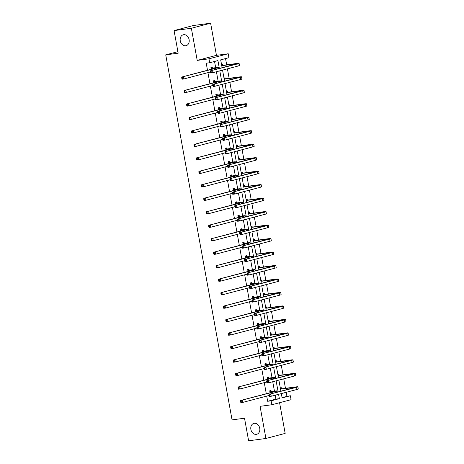 <?xml version="1.0" encoding="UTF-8"?>
<svg xmlns="http://www.w3.org/2000/svg" width="464" height="464" viewBox="0 0 464 464"><rect width="100%" height="100%" fill="white"/><g stroke="black" fill="none" stroke-linecap="round" stroke-linejoin="round"><path stroke-width="0.7" d="M254.301 423.307A5.632 4.454 75.3 0 1 259.678 427.97A5.632 4.454 75.3 0 1 256.737 434.281A5.632 4.454 75.3 0 1 256.308 434.368A5.632 4.454 75.3 0 1 250.931 429.699A5.632 4.454 75.3 0 1 253.872 423.388A5.632 4.454 75.3 0 1 254.301 423.307M183.68 34.696A5.632 4.454 75.3 0 1 189.057 39.359A5.632 4.454 75.3 0 1 186.116 45.669A5.632 4.454 75.3 0 1 185.687 45.756A5.632 4.454 75.3 0 1 180.31 41.093A5.632 4.454 75.3 0 1 183.251 34.783A5.632 4.454 75.3 0 1 183.68 34.696M282.048 397.497L290.365 395.751L291.085 399.684L271.834 404.747L260.072 406.331L265.913 438.468L248.623 440.8L244.516 418.209L232.064 419.885L165.729 54.862L178.182 53.186L174.075 30.595L193.32 25.532L210.615 23.2L191.365 28.263L197.206 60.401L208.968 58.818L228.218 53.754L228.932 57.687L220.684 59.856L222.123 67.75M174.075 30.595L191.365 28.263M265.913 438.468L285.163 433.405L279.583 402.706M197.206 60.401L216.456 55.338L210.615 23.2M216.456 55.338L228.218 53.754M286.909 396.221L286.201 392.306M285.47 388.31L283.748 378.833M283.023 374.831L281.3 365.354M280.575 361.357L278.852 351.874M278.122 347.878L276.399 338.395M275.674 334.399L273.951 324.922M273.226 320.92L271.504 311.443M270.779 307.446L269.056 297.963M268.325 293.967L266.603 284.484M265.878 280.488L264.155 271.011M263.43 267.009L261.708 257.532M260.977 253.535L259.254 244.052M258.529 240.056L256.807 230.573M256.082 226.577L254.359 217.1M253.634 213.098L251.906 203.621M251.181 199.624L249.458 190.141M248.733 186.145L247.01 176.662M246.285 172.666L244.563 163.189M243.832 159.187L242.109 149.71M241.384 145.713L239.662 136.23M238.937 132.234L237.214 122.751M236.483 118.755L234.761 109.278M234.036 105.276L232.313 95.799M231.588 91.802L229.866 82.319M229.141 78.323L227.418 68.84M226.687 64.844L225.55 58.574M177.903 51.661L165.729 54.862M268.743 377.98L268.563 377.012L267.264 377.354L267.612 379.262M263.842 351.022L263.668 350.053L262.363 350.395L262.711 352.304M258.941 324.069L258.767 323.101L257.468 323.443L257.81 325.351M254.046 297.111L253.866 296.142L252.567 296.484L252.915 298.393M249.145 270.158L248.971 269.19L247.672 269.532L248.014 271.44M244.25 243.2L244.07 242.231L242.771 242.573L243.119 244.482M239.349 216.247L239.175 215.279L237.87 215.621L238.218 217.529M234.448 189.289L234.274 188.32L232.974 188.662L233.322 190.571M229.552 162.336L229.373 161.368L228.073 161.71L228.421 163.618M224.651 135.378L224.477 134.409L223.178 134.751L223.52 136.66M219.756 108.425L219.576 107.457L218.277 107.799L218.625 109.707M214.855 81.467L214.681 80.498L213.376 80.84L213.724 82.749M266.719 396.099L267.658 401.285L275.906 399.115L275.198 395.2M274.456 391.129L272.745 381.727M272.008 377.65L270.297 368.248M269.555 364.176L267.85 354.769M267.107 350.697L265.396 341.289M264.66 337.218L262.949 327.816M262.206 323.739L260.501 314.337M259.759 310.265L258.048 300.858M257.311 296.786L255.6 287.378M254.864 283.307L253.153 273.905M252.41 269.828L250.705 260.426M249.963 256.354L248.252 246.947M247.515 242.875L245.804 233.467M245.062 229.396L243.356 219.994M242.614 215.917L240.903 206.515M240.166 202.443L238.455 193.036M237.713 188.964L236.008 179.556M235.265 175.485L233.554 166.083M232.818 162.006L231.107 152.604M230.37 148.532L228.659 139.125M227.917 135.053L226.212 125.645M225.469 121.574L223.758 112.172M223.022 108.095L221.311 98.693M220.568 94.621L218.863 85.214M218.121 81.142L216.41 71.734M215.673 67.663L214.548 61.468M219.362 68.475L217.929 60.581L209.682 62.75L206.225 63.214L207.507 70.261M207.936 72.633L209.954 83.74M210.383 86.113L212.402 97.22M212.831 99.592L214.849 110.699M215.284 113.065L217.303 124.172M217.732 126.544L219.75 137.651M220.18 140.024L222.198 151.131M222.633 153.503L224.651 164.61M225.081 166.976L227.099 178.083M227.528 180.455L229.547 191.562M229.982 193.935L232 205.042M232.429 207.414L234.448 218.521M234.877 220.893L236.895 231.994M237.324 234.366L239.343 245.473M239.778 247.846L241.796 258.953M242.225 261.325L244.244 272.432M244.673 274.804L246.691 285.905M247.126 288.277L249.145 299.384M249.574 301.757L251.592 312.864M252.022 315.236L254.04 326.343M254.469 328.715L256.488 339.816M256.923 342.188L258.941 353.295M259.37 355.668L261.389 366.775M261.818 369.147L263.836 380.254M264.271 382.626L266.29 393.727M212.408 67.993L212.228 67.019L210.929 67.361L211.277 69.269M217.303 94.946L217.129 93.977L215.83 94.32L216.172 96.228M222.204 121.904L222.03 120.93L220.725 121.272L221.073 123.18M227.105 148.857L226.925 147.888L225.626 148.231L225.974 150.139M232 175.815L231.826 174.841L230.521 175.183L230.869 177.091M236.901 202.768L236.721 201.799L235.422 202.142L235.77 204.05M241.796 229.726L241.622 228.752L240.323 229.094L240.665 231.002M246.697 256.679L246.517 255.71L245.218 256.053L245.566 257.961M251.592 283.637L251.418 282.663L250.119 283.005L250.467 284.913M256.493 310.59L256.319 309.621L255.014 309.964L255.362 311.872M261.394 337.548L261.215 336.574L259.915 336.916L260.263 338.824M266.29 364.501L266.116 363.532L264.816 363.875L265.159 365.783M271.191 391.459L271.011 390.485L269.712 390.827L270.06 392.735M209.682 62.75L208.968 58.818M271.834 404.747L271.121 400.815L279.363 398.646L278.58 394.313M267.658 401.285L271.121 400.815M278.145 391.941L276.126 380.834M275.697 378.462L273.679 367.36M273.25 364.988L271.231 353.881M270.796 351.509L268.778 340.402M268.349 338.03L266.33 326.923M265.901 324.551L263.883 313.449M263.448 311.077L261.429 299.97M261 297.598L258.982 286.491M258.552 284.119L256.534 273.012M256.105 270.64L254.086 259.538M253.651 257.166L251.633 246.059M251.204 243.687L249.185 232.58M248.756 230.208L246.738 219.101M246.303 216.729L244.284 205.627M243.855 203.255L241.837 192.148M241.408 189.776L239.389 178.669M238.96 176.297L236.942 165.19M236.507 162.818L234.488 151.716M234.059 149.344L232.041 138.237M231.611 135.865L229.593 124.758M229.158 122.386L227.14 111.279M226.71 108.907L224.692 97.805M224.263 95.433L222.244 84.326M221.809 81.954L219.791 70.847M281.335 393.588L282.124 397.921L290.365 395.751M222.552 70.122L224.57 81.229M224.999 83.601L227.018 94.708M227.447 97.075L229.465 108.182M229.9 110.554L231.919 121.661M232.348 124.033L234.366 135.14M234.796 137.512L236.814 148.619M237.249 150.986L239.267 162.093M239.697 164.465L241.715 175.572M242.144 177.944L244.163 189.051M244.598 191.423L246.616 202.53M247.045 204.897L249.064 216.004M249.493 218.376L251.511 229.483M251.94 231.855L253.959 242.962M254.394 245.334L256.412 256.441M256.841 258.808L258.86 269.915M259.289 272.287L261.307 283.394M261.742 285.766L263.761 296.873M264.19 299.245L266.208 310.352M266.638 312.719L268.656 323.826M269.085 326.198L271.104 337.305M271.539 339.677L273.557 350.784M273.986 353.156L276.005 364.263M276.434 366.635L278.452 377.737M278.887 380.109L280.906 391.216M280.326 388.037L281.416 387.753L281.596 388.722M277.878 374.558L278.968 374.274L279.148 375.243M275.425 361.085L276.521 360.795L276.695 361.763M272.977 347.606L274.073 347.316L274.247 348.29M270.529 334.126L271.62 333.842L271.8 334.811M268.082 320.647L269.172 320.363L269.346 321.332M265.628 307.174L266.725 306.884L266.899 307.852M263.181 293.695L264.271 293.405L264.451 294.379M260.733 280.215L261.824 279.931L261.998 280.9M258.28 266.736L259.376 266.452L259.55 267.421M255.832 253.263L256.923 252.973L257.102 253.941M253.385 239.784L254.475 239.494L254.655 240.468M250.937 226.304L252.027 226.02L252.201 226.989M248.484 212.825L249.58 212.541L249.754 213.51M246.036 199.352L247.126 199.062L247.306 200.03M243.588 185.873L244.679 185.583L244.853 186.557M241.135 172.393L242.231 172.109L242.405 173.078M238.687 158.914L239.778 158.63L239.958 159.599M236.24 145.441L237.33 145.151L237.504 146.119M233.786 131.962L234.883 131.672L235.057 132.646M231.339 118.482L232.429 118.198L232.609 119.167M228.891 105.003L229.982 104.719L230.161 105.688M226.444 91.53L227.534 91.24L227.708 92.208M223.99 78.051L225.086 77.761L225.26 78.735M221.543 64.571L222.633 64.287L222.813 65.256M275.906 399.115L279.363 398.646M211.34 68.417L215.284 68.22L181.755 77.036L217.013 67.982A6.6 0.394 -10.3 0 0 218.318 67.506A6.6 0.394 -10.3 0 0 215.725 67.657L211.103 68.336M210.952 67.5L212.645 68.075M182.404 77.697L181.714 77.79L181.871 78.654L182.561 78.561L182.404 77.697L183.483 76.804L183.872 78.961L210.366 71.995M182.561 78.561L183.872 78.961L182.143 79.199L181.871 78.654M181.714 77.79L181.755 77.036M221.589 64.844L223.051 65.337L221.746 65.679L236.93 63.759L210.337 70.847L237.794 63.852A6.6 0.394 -10.3 0 0 239.093 63.371A6.6 0.394 -10.3 0 0 236.507 63.522L223.051 65.337M210.987 71.514L210.296 71.607L210.453 72.471L211.149 72.378L210.987 71.514L212.065 70.615L212.46 72.778L238.183 66.01A6.6 0.394 -10.3 0 0 239.488 65.528L239.093 63.371M211.149 72.378L212.46 72.778L210.731 73.01L210.453 72.471M210.296 71.607L210.337 70.847M213.794 81.89L217.732 81.693L184.202 90.515L219.46 81.461A6.6 0.394 -10.3 0 0 220.765 80.98A6.6 0.394 -10.3 0 0 218.173 81.136L213.556 81.809M213.405 80.98L215.093 81.548M184.852 91.176L184.162 91.269L184.318 92.133L185.008 92.04L184.852 91.176L185.931 90.283L186.325 92.44L212.819 85.475M185.008 92.04L186.325 92.44L184.597 92.672L184.318 92.133M184.162 91.269L184.202 90.515M216.241 95.369L220.18 95.172L186.65 103.994L221.908 94.94A6.6 0.394 -10.3 0 0 223.213 94.459A6.6 0.394 -10.3 0 0 220.626 94.61L216.004 95.288M215.853 94.453L217.541 95.027M187.305 104.655L186.609 104.748L186.766 105.612L187.462 105.519L187.305 104.655L188.378 103.756L188.773 105.92L215.267 98.948M187.462 105.519L188.773 105.92L187.044 106.152L186.766 105.612M186.609 104.748L186.65 103.994M224.042 78.317L225.498 78.81L224.199 79.153L239.383 77.239L212.785 84.326L240.242 77.326A6.6 0.394 -10.3 0 0 241.547 76.844A6.6 0.394 -10.3 0 0 238.954 77.001L225.498 78.81M213.44 84.987L212.744 85.08L212.906 85.944L213.597 85.852L213.44 84.987L214.519 84.094L214.907 86.252L240.636 79.489A6.6 0.394 -10.3 0 0 241.935 79.008L241.547 76.844M213.597 85.852L214.907 86.252L213.179 86.49L212.906 85.944M212.744 85.08L212.785 84.326M226.49 91.797L227.946 92.29L226.647 92.632L241.831 90.718L215.238 97.805L242.689 90.805A6.6 0.394 -10.3 0 0 243.994 90.323A6.6 0.394 -10.3 0 0 241.408 90.48L227.946 92.29M215.888 98.467L215.197 98.559L215.354 99.424L216.044 99.331L215.888 98.467L216.966 97.573L217.355 99.731L243.084 92.962A6.6 0.394 -10.3 0 0 244.389 92.487L243.994 90.323M216.044 99.331L217.355 99.731L215.627 99.963L215.354 99.424M215.197 98.559L215.238 97.805M218.689 108.849L222.633 108.651L189.097 117.467L224.361 108.419A6.6 0.394 -10.3 0 0 225.661 107.938A6.6 0.394 -10.3 0 0 223.074 108.089L218.451 108.767M218.3 107.932L219.988 108.506M189.753 118.134L189.063 118.227L189.219 119.091L189.909 118.999L189.753 118.134L190.832 117.235L191.22 119.399L217.715 112.427M189.909 118.999L191.22 119.399L189.492 119.631L189.219 119.091M189.063 118.227L189.097 117.467M228.938 105.276L230.393 105.769L229.094 106.111L244.279 104.197L217.686 111.285L245.143 104.284A6.6 0.394 -10.3 0 0 246.442 103.803A6.6 0.394 -10.3 0 0 243.855 103.953L230.393 105.769M218.335 111.946L217.645 112.039L217.802 112.903L218.492 112.81L218.335 111.946L219.414 111.047L219.808 113.21L245.531 106.442A6.6 0.394 -10.3 0 0 246.836 105.96L246.442 103.803M218.492 112.81L219.808 113.21L218.08 113.442L217.802 112.903M217.645 112.039L217.686 111.285M221.142 122.328L225.081 122.131L191.551 130.947L226.809 121.893A6.6 0.394 -10.3 0 0 228.114 121.417A6.6 0.394 -10.3 0 0 225.521 121.568L220.905 122.247M220.754 121.411L222.442 121.986M192.2 131.608L191.51 131.701L191.667 132.565L192.357 132.472L192.2 131.608L193.279 130.715L193.674 132.872L220.168 125.906M192.357 132.472L193.674 132.872L191.939 133.11L191.667 132.565M191.51 131.701L191.551 130.947M231.391 118.755L232.847 119.248L231.548 119.59L246.732 117.67L220.133 124.758L247.59 117.763A6.6 0.394 -10.3 0 0 248.895 117.282A6.6 0.394 -10.3 0 0 246.303 117.433L232.847 119.248M220.789 125.425L220.093 125.518L220.249 126.382L220.945 126.289L220.789 125.425L221.862 124.526L222.256 126.689L247.985 119.921A6.6 0.394 -10.3 0 0 249.284 119.439L248.895 117.282M220.945 126.289L222.256 126.689L220.528 126.921L220.249 126.382M220.093 125.518L220.133 124.758M223.59 135.801L227.528 135.604L193.998 144.426L229.257 135.372A6.6 0.394 -10.3 0 0 230.562 134.891A6.6 0.394 -10.3 0 0 227.975 135.047L223.352 135.72M223.201 134.891L224.889 135.459M194.648 145.087L193.958 145.18L194.114 146.044L194.81 145.951L194.648 145.087L195.727 144.194L196.121 146.351L222.616 139.386M194.81 145.951L196.121 146.351L194.393 146.583L194.114 146.044M193.958 145.18L193.998 144.426M233.839 132.228L235.294 132.721L233.995 133.064L249.18 131.15L222.587 138.237L250.038 131.237A6.6 0.394 -10.3 0 0 251.343 130.755A6.6 0.394 -10.3 0 0 248.756 130.912L235.294 132.721M223.236 138.898L222.546 138.991L222.703 139.855L223.393 139.763L223.236 138.898L224.315 138.005L224.704 140.163L250.432 133.4A6.6 0.394 -10.3 0 0 251.737 132.919L251.343 130.755M223.393 139.763L224.704 140.163L222.975 140.401L222.703 139.855M222.546 138.991L222.587 138.237M226.038 149.28L229.976 149.083L196.446 157.905L231.71 148.851A6.6 0.394 -10.3 0 0 233.009 148.37A6.6 0.394 -10.3 0 0 230.422 148.521L225.8 149.199M225.649 148.364L227.337 148.938M197.101 158.566L196.411 158.659L196.568 159.523L197.258 159.43L197.101 158.566L198.18 157.667L198.569 159.831L225.063 152.859M197.258 159.43L198.569 159.831L196.84 160.063L196.568 159.523M196.411 158.659L196.446 157.905M236.286 145.708L237.742 146.201L236.443 146.543L251.627 144.629L225.034 151.716L252.491 144.716A6.6 0.394 -10.3 0 0 253.791 144.234A6.6 0.394 -10.3 0 0 251.204 144.391L237.742 146.201M225.684 152.378L224.994 152.47L225.15 153.335L225.84 153.242L225.684 152.378L226.763 151.484L227.157 153.642L252.88 146.873A6.6 0.394 -10.3 0 0 254.185 146.398L253.791 144.234M225.84 153.242L227.157 153.642L225.429 153.874L225.15 153.335M224.994 152.47L225.034 151.716M228.485 162.76L232.429 162.562L198.899 171.378L234.158 162.33A6.6 0.394 -10.3 0 0 235.463 161.849A6.6 0.394 -10.3 0 0 232.87 162L228.253 162.678M228.097 161.843L229.79 162.417M199.549 172.045L198.859 172.138L199.015 173.002L199.706 172.91L199.549 172.045L200.628 171.146L201.022 173.31L227.511 166.338M199.706 172.91L201.022 173.31L199.288 173.542L199.015 173.002M198.859 172.138L198.899 171.378M238.734 159.187L240.195 159.68L238.89 160.022L254.081 158.108L227.482 165.196L254.939 158.195A6.6 0.394 -10.3 0 0 256.244 157.714A6.6 0.394 -10.3 0 0 253.651 157.864L240.195 159.68M228.137 165.857L227.441 165.95L227.598 166.814L228.294 166.721L228.137 165.857L229.21 164.958L229.605 167.121L255.333 160.353A6.6 0.394 -10.3 0 0 256.633 159.871L256.244 157.714M228.294 166.721L229.605 167.121L227.876 167.353L227.598 166.814M227.441 165.95L227.482 165.196M230.939 176.239L234.877 176.042L201.347 184.858L236.605 175.804A6.6 0.394 -10.3 0 0 237.91 175.328A6.6 0.394 -10.3 0 0 235.318 175.479L230.701 176.158M230.55 175.322L232.238 175.897M201.997 185.519L201.306 185.612L201.463 186.476L202.153 186.383L201.997 185.519L203.075 184.626L203.47 186.783L229.964 179.817M202.153 186.383L203.47 186.783L201.741 187.021L201.463 186.476M201.306 185.612L201.347 184.858M241.187 172.666L242.643 173.159L241.344 173.501L256.528 171.581L229.929 178.669L257.387 171.674A6.6 0.394 -10.3 0 0 258.692 171.193A6.6 0.394 -10.3 0 0 256.099 171.344L242.643 173.159M230.585 179.336L229.895 179.429L230.051 180.293L230.741 180.2L230.585 179.336L231.664 178.437L232.052 180.6L257.781 173.832A6.6 0.394 -10.3 0 0 259.086 173.35L258.692 171.193M230.741 180.2L232.052 180.6L230.324 180.832L230.051 180.293M229.895 179.429L229.929 178.669M233.386 189.712L237.324 189.515L203.795 198.337L239.059 189.283A6.6 0.394 -10.3 0 0 240.358 188.802A6.6 0.394 -10.3 0 0 237.771 188.958L233.148 189.631M232.998 188.802L234.685 189.37M204.45 198.998L203.754 199.091L203.911 199.955L204.607 199.862L204.45 198.998L205.523 198.105L205.917 200.262L232.412 193.297M204.607 199.862L205.917 200.262L204.189 200.494L203.911 199.955M203.754 199.091L203.795 198.337M235.834 203.191L239.778 202.994L206.248 211.816L241.506 202.762A6.6 0.394 -10.3 0 0 242.805 202.281A6.6 0.394 -10.3 0 0 240.219 202.432L235.596 203.11M235.445 202.275L237.139 202.849M206.898 212.477L206.207 212.57L206.364 213.434L207.054 213.341L206.898 212.477L207.976 211.578L208.365 213.742L234.859 206.77M207.054 213.341L208.365 213.742L206.637 213.974L206.364 213.434M206.207 212.57L206.248 211.816M238.287 216.671L242.225 216.473L208.696 225.289L243.954 216.241A6.6 0.394 -10.3 0 0 245.259 215.76A6.6 0.394 -10.3 0 0 242.666 215.911L238.049 216.589M237.899 215.754L239.586 216.328M209.345 225.956L208.655 226.049L208.812 226.913L209.502 226.821L209.345 225.956L210.424 225.057L210.818 227.221L237.313 220.249M209.502 226.821L210.818 227.221L209.09 227.453L208.812 226.913M208.655 226.049L208.696 225.289M240.735 230.15L244.673 229.953L211.143 238.769L246.401 229.715A6.6 0.394 -10.3 0 0 247.706 229.239A6.6 0.394 -10.3 0 0 245.12 229.39L240.497 230.069M240.346 229.233L242.034 229.808M211.799 239.43L211.103 239.523L211.259 240.387L211.955 240.294L211.799 239.43L212.872 238.537L213.266 240.694L239.76 233.728M211.955 240.294L213.266 240.694L211.538 240.932L211.259 240.387M211.103 239.523L211.143 238.769M243.182 243.623L247.126 243.426L213.591 252.248L248.855 243.194A6.6 0.394 -10.3 0 0 250.154 242.713A6.6 0.394 -10.3 0 0 247.567 242.869L242.945 243.542M242.794 242.713L244.482 243.281M214.246 252.909L213.556 253.002L213.713 253.866L214.403 253.773L214.246 252.909L215.325 252.016L215.714 254.173L242.208 247.208M214.403 253.773L215.714 254.173L213.985 254.405L213.713 253.866M213.556 253.002L213.591 252.248M245.636 257.102L249.574 256.905L216.044 265.727L251.302 256.673A6.6 0.394 -10.3 0 0 252.607 256.192A6.6 0.394 -10.3 0 0 250.015 256.343L245.398 257.021M245.247 256.186L246.935 256.76M216.694 266.388L216.004 266.481L216.16 267.345L216.85 267.252L216.694 266.388L217.773 265.489L218.167 267.653L244.661 260.681M216.85 267.252L218.167 267.653L216.433 267.885L216.16 267.345M216.004 266.481L216.044 265.727M248.083 270.582L252.022 270.384L218.492 279.2L253.75 270.152A6.6 0.394 -10.3 0 0 255.055 269.671A6.6 0.394 -10.3 0 0 252.468 269.822L247.846 270.5M247.695 269.665L249.383 270.239M219.141 279.867L218.451 279.96L218.608 280.824L219.304 280.732L219.141 279.867L220.22 278.968L220.615 281.132L247.109 274.16M219.304 280.732L220.615 281.132L218.886 281.364L218.608 280.824M218.451 279.96L218.492 279.2M250.531 284.061L254.469 283.864L220.939 292.68L256.203 283.626A6.6 0.394 -10.3 0 0 257.503 283.15A6.6 0.394 -10.3 0 0 254.916 283.301L250.293 283.98M250.142 283.144L251.83 283.719M221.595 293.341L220.899 293.434L221.061 294.298L221.751 294.205L221.595 293.341L222.674 292.448L223.062 294.605L249.557 287.639M221.751 294.205L223.062 294.605L221.334 294.843L221.061 294.298M220.899 293.434L220.939 292.68M252.979 297.534L256.923 297.337L223.393 306.159L258.651 297.105A6.6 0.394 -10.3 0 0 259.956 296.624A6.6 0.394 -10.3 0 0 257.363 296.78L252.747 297.453M252.59 296.624L254.284 297.192M224.042 306.82L223.352 306.913L223.509 307.777L224.199 307.684L224.042 306.82L225.121 305.927L225.51 308.084L252.004 301.119M224.199 307.684L225.51 308.084L223.781 308.316L223.509 307.777M223.352 306.913L223.393 306.159M255.432 311.013L259.37 310.816L225.84 319.638L261.099 310.584A6.6 0.394 -10.3 0 0 262.404 310.103A6.6 0.394 -10.3 0 0 259.811 310.254L255.194 310.932M255.043 310.097L256.731 310.671M226.49 320.299L225.8 320.392L225.956 321.256L226.647 321.163L226.49 320.299L227.569 319.4L227.963 321.564L254.458 314.592M226.647 321.163L227.963 321.564L226.235 321.796L225.956 321.256M225.8 320.392L225.84 319.638M243.635 186.139L245.091 186.632L243.791 186.975L258.976 185.061L232.383 192.148L259.834 185.148A6.6 0.394 -10.3 0 0 261.139 184.666A6.6 0.394 -10.3 0 0 258.552 184.823L245.091 186.632M233.032 192.809L232.342 192.902L232.499 193.766L233.189 193.674L233.032 192.809L234.111 191.916L234.506 194.074L260.229 187.311A6.6 0.394 -10.3 0 0 261.534 186.83L261.139 184.666M233.189 193.674L234.506 194.074L232.771 194.312L232.499 193.766M232.342 192.902L232.383 192.148M246.082 199.619L247.544 200.112L246.239 200.454L261.423 198.54L234.83 205.627L262.288 198.627A6.6 0.394 -10.3 0 0 263.587 198.145A6.6 0.394 -10.3 0 0 261 198.302L247.544 200.112M235.48 206.289L234.79 206.381L234.946 207.246L235.642 207.153L235.48 206.289L236.559 205.395L236.953 207.553L262.676 200.784A6.6 0.394 -10.3 0 0 263.981 200.309L263.587 198.145M235.642 207.153L236.953 207.553L235.225 207.785L234.946 207.246M234.79 206.381L234.83 205.627M248.536 213.098L249.992 213.591L248.692 213.933L263.877 212.019L237.278 219.107L264.735 212.106A6.6 0.394 -10.3 0 0 266.04 211.625A6.6 0.394 -10.3 0 0 263.448 211.775L249.992 213.591M237.933 219.768L237.237 219.861L237.4 220.725L238.09 220.632L237.933 219.768L239.006 218.869L239.401 221.032L265.13 214.264A6.6 0.394 -10.3 0 0 266.429 213.782L266.04 211.625M238.09 220.632L239.401 221.032L237.672 221.264L237.4 220.725M237.237 219.861L237.278 219.107M250.983 226.577L252.439 227.07L251.14 227.412L266.324 225.492L239.731 232.58L267.183 225.585A6.6 0.394 -10.3 0 0 268.488 225.104A6.6 0.394 -10.3 0 0 265.901 225.255L252.439 227.07M240.381 233.247L239.691 233.34L239.847 234.204L240.538 234.111L240.381 233.247L241.46 232.348L241.848 234.511L267.577 227.743A6.6 0.394 -10.3 0 0 268.882 227.261L268.488 225.104M240.538 234.111L241.848 234.511L240.12 234.743L239.847 234.204M239.691 233.34L239.731 232.58M253.431 240.05L254.887 240.543L253.588 240.886L268.772 238.972L242.179 246.059L269.636 239.059A6.6 0.394 -10.3 0 0 270.935 238.577A6.6 0.394 -10.3 0 0 268.349 238.734L254.887 240.543M242.829 246.72L242.138 246.813L242.295 247.677L242.985 247.585L242.829 246.72L243.907 245.827L244.302 247.985L270.025 241.222A6.6 0.394 -10.3 0 0 271.33 240.741L270.935 238.577M242.985 247.585L244.302 247.985L242.573 248.223L242.295 247.677M242.138 246.813L242.179 246.059M255.884 253.53L257.34 254.023L256.035 254.365L271.225 252.451L244.627 259.538L272.084 252.538A6.6 0.394 -10.3 0 0 273.389 252.056A6.6 0.394 -10.3 0 0 270.796 252.213L257.34 254.023M245.282 260.2L244.586 260.292L244.743 261.157L245.439 261.064L245.282 260.2L246.355 259.306L246.749 261.464L272.478 254.695A6.6 0.394 -10.3 0 0 273.777 254.22L273.389 252.056M245.439 261.064L246.749 261.464L245.021 261.696L244.743 261.157M244.586 260.292L244.627 259.538M258.332 267.009L259.788 267.502L258.489 267.844L273.673 265.93L247.08 273.018L274.531 266.017A6.6 0.394 -10.3 0 0 275.836 265.536A6.6 0.394 -10.3 0 0 273.25 265.686L259.788 267.502M247.73 273.679L247.039 273.772L247.196 274.636L247.886 274.543L247.73 273.679L248.808 272.78L249.197 274.943L274.926 268.175A6.6 0.394 -10.3 0 0 276.231 267.693L275.836 265.536M247.886 274.543L249.197 274.943L247.469 275.175L247.196 274.636M247.039 273.772L247.08 273.018M260.78 280.488L262.235 280.981L260.936 281.323L276.121 279.403L249.528 286.491L276.985 279.496A6.6 0.394 -10.3 0 0 278.284 279.015A6.6 0.394 -10.3 0 0 275.697 279.166L262.235 280.981M250.177 287.158L249.487 287.251L249.644 288.115L250.334 288.022L250.177 287.158L251.256 286.259L251.65 288.422L277.373 281.654A6.6 0.394 -10.3 0 0 278.678 281.172L278.284 279.015M250.334 288.022L251.65 288.422L249.916 288.654L249.644 288.115M249.487 287.251L249.528 286.491M263.227 293.961L264.689 294.454L263.384 294.797L278.568 292.883L251.975 299.97L279.432 292.97A6.6 0.394 -10.3 0 0 280.737 292.488A6.6 0.394 -10.3 0 0 278.145 292.645L264.689 294.454M252.631 300.631L251.935 300.724L252.091 301.588L252.787 301.496L252.631 300.631L253.704 299.738L254.098 301.896L279.827 295.133A6.6 0.394 -10.3 0 0 281.126 294.652L280.737 292.488M252.787 301.496L254.098 301.896L252.37 302.134L252.091 301.588M251.935 300.724L251.975 299.97M265.681 307.441L267.136 307.934L265.837 308.276L281.022 306.362L254.423 313.449L281.88 306.449A6.6 0.394 -10.3 0 0 283.185 305.967A6.6 0.394 -10.3 0 0 280.592 306.124L267.136 307.934M255.078 314.111L254.388 314.203L254.545 315.068L255.235 314.975L255.078 314.111L256.157 313.217L256.546 315.375L282.274 308.606A6.6 0.394 -10.3 0 0 283.579 308.131L283.185 305.967M255.235 314.975L256.546 315.375L254.817 315.607L254.545 315.068M254.388 314.203L254.423 313.449M257.88 324.493L261.818 324.295L228.288 333.111L263.546 324.063A6.6 0.394 -10.3 0 0 264.851 323.582A6.6 0.394 -10.3 0 0 262.264 323.733L257.642 324.411M257.491 323.576L259.179 324.15M228.943 333.778L228.247 333.871L228.404 334.735L229.1 334.643L228.943 333.778L230.016 332.879L230.411 335.043L256.905 328.071M229.1 334.643L230.411 335.043L228.682 335.275L228.404 334.735M228.247 333.871L228.288 333.111M268.128 320.92L269.584 321.413L268.285 321.755L283.469 319.841L256.876 326.929L284.328 319.928A6.6 0.394 -10.3 0 0 285.633 319.447A6.6 0.394 -10.3 0 0 283.046 319.597L269.584 321.413M257.526 327.59L256.836 327.683L256.992 328.547L257.682 328.454L257.526 327.59L258.605 326.691L258.999 328.854L284.722 322.086A6.6 0.394 -10.3 0 0 286.027 321.604L285.633 319.447M257.682 328.454L258.999 328.854L257.265 329.086L256.992 328.547M256.836 327.683L256.876 326.929M260.327 337.972L264.271 337.775L230.741 346.591L266 337.537A6.6 0.394 -10.3 0 0 267.299 337.061A6.6 0.394 -10.3 0 0 264.712 337.212L260.089 337.891M259.939 337.055L261.632 337.63M231.391 347.252L230.701 347.345L230.857 348.209L231.548 348.116L231.391 347.252L232.47 346.359L232.858 348.516L259.353 341.55M231.548 348.116L232.858 348.516L231.13 348.754L230.857 348.209M230.701 347.345L230.741 346.591M270.576 334.399L272.037 334.892L270.732 335.234L285.917 333.32L259.324 340.402L286.781 333.407A6.6 0.394 -10.3 0 0 288.08 332.926A6.6 0.394 -10.3 0 0 285.493 333.077L272.037 334.892M259.973 341.069L259.283 341.162L259.44 342.026L260.13 341.933L259.973 341.069L261.052 340.17L261.447 342.333L287.17 335.565A6.6 0.394 -10.3 0 0 288.475 335.083L288.08 332.926M260.13 341.933L261.447 342.333L259.718 342.565L259.44 342.026M259.283 341.162L259.324 340.402M262.781 351.445L266.719 351.248L233.189 360.07L268.447 351.016A6.6 0.394 -10.3 0 0 269.752 350.535A6.6 0.394 -10.3 0 0 267.16 350.691L262.543 351.364M262.392 350.535L264.08 351.103M233.839 360.731L233.148 360.824L233.305 361.688L233.995 361.595L233.839 360.731L234.917 359.838L235.312 361.995L261.806 355.03M233.995 361.595L235.312 361.995L233.583 362.227L233.305 361.688M233.148 360.824L233.189 360.07M273.029 347.872L274.485 348.365L273.186 348.708L288.37 346.794L261.771 353.881L289.229 346.881A6.6 0.394 -10.3 0 0 290.534 346.399A6.6 0.394 -10.3 0 0 287.941 346.556L274.485 348.365M262.427 354.542L261.731 354.641L261.893 355.499L262.583 355.407L262.427 354.542L263.5 353.649L263.894 355.807L289.623 349.044A6.6 0.394 -10.3 0 0 290.922 348.563L290.534 346.399M262.583 355.407L263.894 355.807L262.166 356.045L261.893 355.499M261.731 354.641L261.771 353.881M265.228 364.924L269.166 364.727L235.637 373.549L270.895 364.495A6.6 0.394 -10.3 0 0 272.2 364.014A6.6 0.394 -10.3 0 0 269.613 364.165L264.99 364.843M264.84 364.008L266.527 364.582M236.292 374.21L235.596 374.303L235.753 375.167L236.449 375.074L236.292 374.21L237.365 373.311L237.759 375.475L264.254 368.503M236.449 375.074L237.759 375.475L236.031 375.707L235.753 375.167M235.596 374.303L235.637 373.549M275.477 361.352L276.933 361.845L275.633 362.187L290.818 360.273L264.225 367.36L291.676 360.36A6.6 0.394 -10.3 0 0 292.981 359.878A6.6 0.394 -10.3 0 0 290.394 360.035L276.933 361.845M264.874 368.022L264.184 368.114L264.341 368.979L265.031 368.886L264.874 368.022L265.953 367.128L266.342 369.286L292.071 362.517A6.6 0.394 -10.3 0 0 293.376 362.042L292.981 359.878M265.031 368.886L266.342 369.286L264.613 369.518L264.341 368.979M264.184 368.114L264.225 367.36M267.676 378.404L271.614 378.206L238.084 387.022L273.348 377.974A6.6 0.394 -10.3 0 0 274.647 377.493A6.6 0.394 -10.3 0 0 272.061 377.644L267.438 378.322M267.287 377.487L268.975 378.061M238.74 387.689L238.049 387.782L238.206 388.646L238.896 388.554L238.74 387.689L239.818 386.79L240.207 388.954L266.701 381.982M238.896 388.554L240.207 388.954L238.479 389.186L238.206 388.646M238.049 387.782L238.084 387.022M277.924 374.831L279.38 375.324L278.081 375.666L293.265 373.752L266.672 380.84L294.13 373.839A6.6 0.394 -10.3 0 0 295.429 373.358A6.6 0.394 -10.3 0 0 292.842 373.508L279.38 375.324M267.322 381.501L266.632 381.594L266.788 382.458L267.479 382.365L267.322 381.501L268.401 380.602L268.795 382.765L294.518 375.997A6.6 0.394 -10.3 0 0 295.823 375.515L295.429 373.358M267.479 382.365L268.795 382.765L267.067 382.997L266.788 382.458M266.632 381.594L266.672 380.84M270.123 391.883L274.067 391.686L240.538 400.502L275.796 391.448A6.6 0.394 -10.3 0 0 277.101 390.972A6.6 0.394 -10.3 0 0 274.508 391.123L269.891 391.802M269.735 390.966L271.428 391.541M241.187 401.163L240.497 401.256L240.654 402.12L241.344 402.027L241.187 401.163L242.266 400.27L242.66 402.427L269.155 395.461M241.344 402.027L242.66 402.427L240.926 402.665L240.654 402.12M240.497 401.256L240.538 400.502M280.378 388.31L281.834 388.803L280.529 389.145L295.719 387.231L269.12 394.313L296.577 387.318A6.6 0.394 -10.3 0 0 297.882 386.837A6.6 0.394 -10.3 0 0 295.29 386.988L281.834 388.803M269.775 394.98L269.079 395.073L269.236 395.937L269.932 395.844L269.775 394.98L270.848 394.081L271.243 396.244L296.972 389.476A6.6 0.394 -10.3 0 0 298.271 388.994L297.882 386.837M269.932 395.844L271.243 396.244L269.514 396.476L269.236 395.937M269.079 395.073L269.12 394.313M214.426 67.999L214.501 68.423M217.013 67.982L217.204 69.043M235.207 63.864L235.283 64.287M237.794 63.852L238.183 66.01M216.874 81.478L216.949 81.902M219.46 81.461L219.652 82.522M219.321 94.952L219.402 95.375M221.908 94.94L222.105 95.996M237.655 77.343L237.73 77.766M240.242 77.326L240.636 79.489M240.103 90.822L240.184 91.246M242.689 90.805L243.084 92.962M221.775 108.431L221.85 108.854M224.361 108.419L224.553 109.475M242.556 104.296L242.631 104.719M245.143 104.284L245.531 106.442M224.222 121.91L224.298 122.334M226.809 121.893L227 122.954M245.004 117.775L245.079 118.198M247.59 117.763L247.985 119.921M226.67 135.389L226.751 135.813M229.257 135.372L229.448 136.433M247.451 131.254L247.532 131.677M250.038 131.237L250.432 133.4M229.123 148.863L229.199 149.286M231.71 148.851L231.901 149.913M249.905 144.733L249.98 145.157M252.491 144.716L252.88 146.873M231.571 162.342L231.646 162.765M234.158 162.33L234.349 163.386M252.352 158.207L252.428 158.63M254.939 158.195L255.333 160.353M234.018 175.821L234.094 176.245M236.605 175.804L236.797 176.865M254.8 171.686L254.875 172.109M257.387 171.674L257.781 173.832M236.466 189.3L236.547 189.724M239.059 189.283L239.25 190.344M238.919 202.774L238.995 203.197M241.506 202.762L241.698 203.824M241.367 216.253L241.442 216.676M243.954 216.241L244.145 217.297M243.815 229.732L243.896 230.156M246.401 229.715L246.599 230.776M246.268 243.211L246.343 243.635M248.855 243.194L249.046 244.255M248.716 256.685L248.791 257.108M251.302 256.673L251.494 257.735M251.163 270.164L251.244 270.587M253.75 270.152L253.941 271.208M253.617 283.643L253.692 284.067M256.203 283.626L256.395 284.687M256.064 297.122L256.14 297.546M258.651 297.105L258.842 298.166M258.512 310.596L258.587 311.019M261.099 310.584L261.29 311.646M257.247 185.165L257.329 185.588M259.834 185.148L260.229 187.311M259.701 198.644L259.776 199.068M262.288 198.627L262.676 200.784M262.148 212.118L262.224 212.541M264.735 212.106L265.13 214.264M264.596 225.597L264.677 226.02M267.183 225.585L267.577 227.743M267.049 239.076L267.125 239.499M269.636 239.059L270.025 241.222M269.497 252.555L269.572 252.979M272.084 252.538L272.478 254.695M271.945 266.029L272.026 266.452M274.531 266.017L274.926 268.175M274.398 279.508L274.473 279.931M276.985 279.496L277.373 281.654M276.846 292.987L276.921 293.41M279.432 292.97L279.827 295.133M279.293 306.466L279.369 306.89M281.88 306.449L282.274 308.606M260.959 324.075L261.041 324.498M263.546 324.063L263.743 325.119M281.741 319.94L281.822 320.363M284.328 319.928L284.722 322.086M263.413 337.554L263.488 337.978M266 337.537L266.191 338.598M284.194 333.419L284.27 333.842M286.781 333.407L287.17 335.565M265.86 351.033L265.936 351.457M268.447 351.016L268.639 352.077M286.642 346.898L286.717 347.321M289.229 346.881L289.623 349.044M268.308 364.507L268.389 364.93M270.895 364.495L271.092 365.557M289.089 360.377L289.171 360.801M291.676 360.36L292.071 362.517M270.761 377.986L270.837 378.409M273.348 377.974L273.54 379.03M291.543 373.851L291.618 374.274M294.13 373.839L294.518 375.997M273.209 391.465L273.284 391.889M275.796 391.448L275.987 392.509M293.99 387.33L294.066 387.753M296.577 387.318L296.972 389.476M218.318 67.506L218.532 68.695M220.765 80.98L220.98 82.174M223.213 94.459L223.428 95.648M225.661 107.938L225.881 109.127M228.114 121.417L228.329 122.606M230.562 134.891L230.776 136.085M233.009 148.37L233.23 149.559M235.463 161.849L235.677 163.038M237.91 175.328L238.125 176.517M240.358 188.802L240.572 189.996M242.805 202.281L243.026 203.47M245.259 215.76L245.473 216.949M247.706 229.239L247.921 230.428M250.154 242.713L250.374 243.907M252.607 256.192L252.822 257.381M255.055 269.671L255.27 270.86M257.503 283.15L257.723 284.339M259.956 296.624L260.171 297.818M262.404 310.103L262.618 311.292M264.851 323.582L265.066 324.771M267.299 337.061L267.519 338.25M269.752 350.535L269.967 351.729M272.2 364.014L272.414 365.203M274.647 377.493L274.868 378.682M277.101 390.972L277.315 392.161"/></g></svg>
